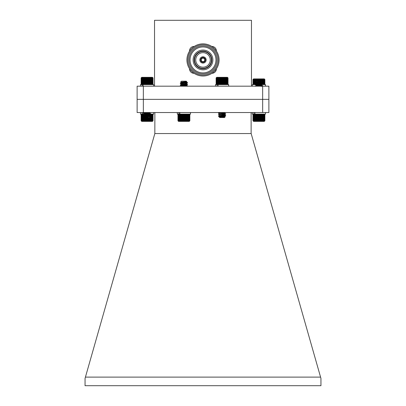 <?xml version="1.0" encoding="UTF-8"?>
<svg xmlns="http://www.w3.org/2000/svg" width="406" height="406" viewBox="0 0 406 406"><rect width="100%" height="100%" fill="white"/><g stroke="black" fill="none" stroke-linecap="round" stroke-linejoin="round"><path stroke-width="0.61" d="M253.242 79.221L253.557 78.906L264.281 78.906L264.595 79.221M264.575 79.206L264.869 79.5L264.575 79.206L264.869 79.5L264.55 79.206L264.803 79.5L264.458 79.206L264.676 79.5L264.306 79.206L264.484 79.5L264.093 79.206L264.235 79.5L263.829 79.206L263.925 79.5L263.509 79.206L263.56 79.5L263.134 79.206L263.144 79.5L262.718 79.206L262.682 79.5L262.261 79.206L262.18 79.5L261.763 79.206L261.642 79.5L261.236 79.206L261.073 79.5L260.688 79.206L260.479 79.5L260.114 79.206L259.87 79.5L259.53 79.206L259.251 79.5L258.937 79.206L258.627 79.5L258.348 79.206L258.008 79.5L257.759 79.206L257.399 79.5L257.191 79.206L256.805 79.5L256.633 79.206L256.232 79.5L256.105 79.206L253.623 79.5L253.76 79.206L253.364 79.5L253.542 79.206L253.171 79.5L253.39 79.206L253.039 79.5L253.293 79.206L252.974 79.5L253.263 79.206L252.968 79.5L252.968 84.6L252.974 79.5L253.263 79.206M255.146 79.206L255.146 84.6M255.186 79.5L255.186 84.6M254.719 84.6L254.719 79.5M254.303 79.5L254.303 84.6M255.607 79.206L255.607 84.519M255.694 79.5L255.694 84.473M256.105 79.206L256.105 81.591M256.105 82.002L256.105 84.23M256.232 79.5L256.232 81.464M256.232 82.017L256.232 84.6M256.633 79.206L256.633 81.175M256.633 82.053L256.633 82.332M256.633 83.311L256.633 83.981M256.805 79.5L256.805 81.175M256.805 83.326L256.805 83.946M257.191 79.206L257.191 81.175M257.191 82.088L257.191 82.677M257.191 83.357L257.191 84.326M257.399 79.5L257.399 81.175M257.399 83.372L257.399 83.859M257.759 79.206L257.759 81.175M257.759 82.119L257.759 82.748M257.759 83.397L257.759 84.392M258.008 79.5L258.008 81.175M258.008 82.129L258.008 82.773M258.008 83.418L258.008 84.418M258.348 79.206L258.348 81.175M258.348 82.149L258.348 82.809M258.348 83.443L258.348 84.453M258.627 79.5L258.627 81.175M258.627 82.164L258.627 82.839M258.627 83.463L258.627 84.484M258.937 79.206L258.937 81.175M258.937 82.179L258.937 82.87L256.399 82.413L255.298 83.093L260.063 83.575M258.937 83.489L258.937 84.519L256.399 84.062L255.298 84.742L260.063 85.219M259.251 79.5L259.251 81.175M259.251 82.195L259.251 82.905M259.53 79.206L259.53 81.175M259.53 82.21L259.53 82.936M259.87 79.5L259.87 81.175M259.87 83.56L259.87 84.6M260.114 79.206L260.114 81.175M260.114 82.24L260.114 83.783M260.479 79.5L260.479 81.175M260.479 83.316L260.479 83.809M260.688 79.206L260.688 81.175M260.688 83.291L260.688 83.829M261.073 79.5L261.073 81.175M261.073 83.225L261.073 83.859M261.236 79.206L261.236 81.175M261.236 83.189L261.236 83.869M261.642 79.5L261.642 81.702M261.642 83.007L261.642 83.347M261.763 79.206L261.763 81.773M261.763 82.936L261.763 83.423M262.18 79.5L262.18 82.027M262.18 82.697L262.18 83.661M262.18 84.341L262.18 84.6M262.261 79.206L262.261 82.108M262.261 82.646L262.261 83.707M262.261 84.296L262.261 84.6M262.682 79.5L262.682 84.6M262.718 79.206L262.718 84.6M263.144 79.5L263.144 84.6M263.56 79.5L263.56 84.6M263.925 79.5L263.925 84.6M264.235 79.5L264.235 84.6M264.484 79.5L264.484 84.6M264.676 79.5L264.676 84.6M264.803 79.5L264.803 84.6M264.869 79.5L264.869 84.6M253.039 79.5L253.039 84.6M253.171 79.5L253.171 84.6M253.364 79.5L253.364 84.6M253.623 79.5L253.623 84.6M253.933 79.5L253.933 84.6M152.737 77.622L153.032 77.922L152.737 77.622L153.026 77.922L152.707 77.622L152.96 77.922L152.61 77.622L152.823 77.922L152.453 77.622L152.631 77.922L152.24 77.622L152.372 77.922L151.966 77.622L152.057 77.922L151.641 77.622L151.692 77.922L151.265 77.622L151.271 77.922L150.844 77.622L150.804 77.922L150.382 77.622L150.301 77.922L149.885 77.622L149.758 77.922L149.357 77.622L149.185 77.922L148.804 77.622L148.591 77.922L148.231 77.622L147.982 77.922L147.642 77.622L147.363 77.922L147.053 77.622L146.739 77.922L146.459 77.622L146.119 77.922L145.876 77.622L145.51 77.922L145.307 77.622L144.917 77.922L144.754 77.622L144.348 77.922L144.226 77.622L141.76 77.922L141.902 77.622L141.511 77.922L141.689 77.622L141.318 77.922L141.542 77.622L141.197 77.922L141.45 77.622L141.131 77.922L141.425 77.622L141.136 77.922L141.131 84.301L141.425 84.6L141.131 84.301L141.45 84.6L141.197 84.301L141.542 84.6L141.318 84.301L141.689 84.6L141.511 84.301L141.902 84.6L141.76 84.301L142.166 84.6L142.07 84.301L142.486 84.6L142.435 84.301L142.856 84.6L142.846 84.301L143.272 84.6L143.308 84.301L143.734 84.6L143.81 84.301L144.226 84.6L144.348 84.301L144.754 84.6L144.917 84.301L145.307 84.6L145.51 84.301L145.876 84.6L146.119 84.301L146.459 84.6L146.739 84.301L147.053 84.6L147.363 84.301L147.642 84.6L147.982 84.301L148.231 84.6L148.591 84.301L148.804 84.6L149.185 84.301L149.357 84.6L149.758 84.301L149.885 84.6L150.301 84.301L150.382 84.6L152.823 84.301L152.61 84.6L152.96 84.301L152.707 84.6L153.026 84.301L152.737 84.6L153.032 84.301L152.768 84.57M153.671 86.179L153.671 84.6L142.486 84.6M143.719 116.253L150.692 115.568L145.932 115.04M143.445 116.152L143.445 114.71L150.692 113.924L145.932 113.391M144.709 117.075L149.647 116.152L144.516 115.329L149.647 114.507L144.643 113.766L143.445 113.066L148.713 112.533M144.516 115.537L143.475 116.116L150.717 115.329L143.445 114.507L150.717 113.685L143.628 112.939L145.906 112.533M149.433 117.537L144.678 117.537L144.414 117.217L150.281 116.705L144.059 116.304M143.521 116.304L144.551 117.019M144.734 116.862L145.216 116.984M144.551 113.726L149.52 112.939L147.911 112.533M144.516 117.182L149.647 116.36L145.921 115.827M144.556 115.487L149.647 114.71L144.643 113.969L149.647 113.066L145.932 112.533M141.395 77.653L141.719 77.328L152.443 77.328L152.768 77.653M141.131 77.922L141.425 77.622M148.231 77.622L148.231 84.6M148.591 77.922L148.591 84.301M147.982 84.301L147.982 77.922M147.642 77.622L147.642 84.6M147.363 77.922L147.363 84.301M148.804 77.622L148.804 84.6M149.185 77.922L149.185 84.301M149.357 77.622L149.357 84.6M149.758 77.922L149.758 84.301M149.885 77.622L149.885 84.6M150.301 77.922L150.301 84.301M150.382 77.622L150.382 84.6M150.804 77.922L150.804 84.301M150.844 77.622L150.844 84.6M151.271 77.922L151.271 84.301M151.692 77.922L151.692 84.301M152.057 77.922L152.057 84.301M152.372 77.922L152.372 84.301M152.631 77.922L152.631 84.301M152.823 77.922L152.823 84.301M152.96 77.922L152.96 84.301M153.026 77.922L153.026 84.301L153.032 77.922M141.197 77.922L141.197 84.301M141.318 77.922L141.318 84.301M141.511 77.922L141.511 84.301M141.76 77.922L141.76 84.301M142.07 77.922L142.07 84.301M142.435 77.922L142.435 84.301M142.846 77.922L142.846 84.301M143.272 77.622L143.272 84.6M143.308 77.922L143.308 84.301M143.734 77.622L143.734 84.6M143.81 77.922L143.81 84.301M144.226 77.622L144.226 84.6M144.348 77.922L144.348 84.301M144.754 77.622L144.754 84.6M144.917 77.922L144.917 84.301M145.307 77.622L145.307 84.6M145.51 77.922L145.51 84.301M145.876 77.622L145.876 84.6M146.119 77.922L146.119 84.301M146.459 77.622L146.459 84.6M146.739 77.922L146.739 84.301M147.053 77.622L147.053 84.6M227.725 77.622L228.03 77.922L227.725 77.622L228.005 77.922L227.67 77.622L227.913 77.922L227.553 77.622L227.756 77.922L227.38 77.622L227.543 77.922L227.142 77.622L227.264 77.922L226.852 77.622L226.929 77.922L226.507 77.622L226.543 77.922L226.117 77.622L226.106 77.922L225.68 77.622L225.624 77.922L225.208 77.622L225.107 77.922L224.696 77.622L224.554 77.922L224.158 77.622L223.975 77.922L223.599 77.622L223.376 77.922L223.021 77.622L222.762 77.922L222.432 77.622L222.138 77.922L221.838 77.622L221.514 77.922L221.25 77.622L220.9 77.922L220.671 77.622L220.296 77.922L220.103 77.622L219.712 77.922L219.56 77.622L219.154 77.922L219.042 77.622L216.951 77.922L217.063 77.622L216.662 77.922L216.814 77.622L216.428 77.922L216.626 77.622L216.261 77.922L216.494 77.622L216.159 77.922L216.428 77.622L216.119 77.922L216.423 77.622L216.119 77.922L216.119 84.301L216.423 84.6L216.119 84.301L216.428 84.6L216.159 84.301L216.494 84.6L216.261 84.301L216.626 84.6L216.428 84.301L216.814 84.6L216.662 84.301L217.063 84.6L216.951 84.301L217.362 84.6L217.296 84.301L217.717 84.6L217.692 84.301L218.118 84.6L218.139 84.301L218.56 84.6L218.626 84.301L219.042 84.6L219.154 84.301L219.56 84.6L219.712 84.301L220.103 84.6L220.296 84.301L220.671 84.6L220.9 84.301L221.25 84.6L221.514 84.301L221.838 84.6L222.138 84.301L222.432 84.6L222.762 84.301L223.021 84.6L223.376 84.301L223.599 84.6L223.975 84.301L224.158 84.6L224.554 84.301L224.696 84.6L225.107 84.301L225.208 84.6L227.264 84.301L227.142 84.6L227.543 84.301L227.38 84.6L227.756 84.301L227.553 84.6L227.913 84.301L227.67 84.6L228.005 84.301L227.725 84.6L228.03 84.301L227.725 84.6M228.664 86.179L228.664 84.6L217.717 84.6M220.128 116.304L219.062 116.928L218.519 116.304L225.711 115.746L220.91 115.248M219.697 115.639L218.469 114.954L218.854 114.791L225.711 114.096L220.91 113.599M219.697 113.995L218.469 113.31L218.854 113.147L225.543 112.533M218.519 116.304L225.711 115.537L222.077 115.126M218.702 114.817L225.711 113.888L222.077 113.482M218.702 113.172L223.726 112.533M225.152 116.862L224.477 117.537L219.671 117.537L225.152 116.862L219.544 116.466M219.062 116.928L219.788 117.268M219.514 117.375L219.798 117.06L224.599 116.41L222.077 115.949M219.55 115.588L224.599 114.761L222.077 114.304M219.55 113.939L224.599 113.117L222.077 112.655M219.539 117.349L224.64 116.568L220.915 116.035M219.509 115.746L224.64 114.918L220.915 114.385M219.509 114.096L224.64 113.274L220.915 112.736M216.185 77.856L216.713 77.328L227.436 77.328L227.964 77.856M227.264 77.922L227.264 84.301M226.929 84.301L226.929 77.922M226.543 77.922L226.543 84.301M227.543 77.922L227.543 84.301M227.756 77.922L227.756 84.301M227.913 77.922L227.913 84.301M228.005 77.922L228.005 84.301M228.03 77.922L228.03 84.301M216.159 77.922L216.159 84.301M216.261 77.922L216.261 84.301M216.428 77.922L216.428 84.301M216.662 77.922L216.662 84.301M216.951 77.922L216.951 84.301M217.296 77.922L217.296 84.301M217.692 77.922L217.692 84.301M218.118 77.622L218.118 84.6M218.139 77.922L218.139 84.301M218.56 77.622L218.56 84.6M218.626 77.922L218.626 84.301M219.042 77.622L219.042 84.6M219.154 77.922L219.154 84.301M219.56 77.622L219.56 84.6M219.712 77.922L219.712 84.301M220.103 77.622L220.103 84.6M220.296 77.922L220.296 84.301M220.671 77.622L220.671 84.6M220.9 77.922L220.9 84.301M221.25 77.622L221.25 84.6M221.514 77.922L221.514 84.301M221.838 77.622L221.838 84.6M222.138 77.922L222.138 84.301M222.432 77.622L222.432 84.6M222.762 77.922L222.762 84.301M223.021 77.622L223.021 84.6M223.376 77.922L223.376 84.301M223.599 77.622L223.599 84.6M223.975 77.922L223.975 84.301M224.158 77.622L224.158 84.6M224.554 77.922L224.554 84.301M224.696 77.622L224.696 84.6M225.107 77.922L225.107 84.301M225.208 77.622L225.208 84.6M225.624 77.922L225.624 84.301M225.68 77.622L225.68 84.6M226.106 77.922L226.106 84.301M226.117 77.622L226.117 84.6M144.089 114.111L143.085 114.111L143.085 112.533M143.993 114.411L143.902 114.111L143.48 114.411L143.43 114.111L143.003 114.411L142.998 114.111L140.496 114.111L140.496 112.533M153.671 112.533L153.671 114.111L150.362 114.111M147.307 114.111L146.764 114.111M142.09 114.111L142.09 112.533M265.514 112.533L265.514 114.111L254.927 114.111L254.927 112.533M253.268 121.089L252.968 120.79L253.268 121.089L252.989 120.79L253.319 121.089L253.075 120.79L253.43 121.089L253.222 120.79L253.598 121.089L253.43 120.79L253.826 121.089L253.704 120.79L254.115 121.089L254.029 120.79L254.45 121.089L254.415 120.79L254.836 121.089L254.846 120.79L255.267 121.089L255.318 120.79L255.739 121.089L255.836 120.79L256.247 121.089L256.384 120.79L256.785 121.089L256.962 120.79L257.343 121.089L257.561 120.79L257.917 121.089L258.175 120.79L258.505 121.089L258.795 120.79L259.099 121.089L259.419 120.79L259.688 121.089L260.038 120.79L260.271 121.089L260.642 120.79L260.835 121.089L261.225 120.79L261.383 121.089L261.789 120.79L261.9 121.089L264.017 120.79L263.91 121.089L264.311 120.79L264.159 121.089L264.545 120.79L264.357 121.089L264.722 120.79L264.494 121.089L264.834 120.79L264.565 121.089L264.879 120.79L264.879 114.411L264.58 114.111L264.879 114.411L264.565 114.111L264.834 114.411L264.494 114.111L264.722 114.411L264.357 114.111L264.545 114.411L264.159 114.111L264.311 114.411L263.91 114.111L264.017 114.411L263.601 114.111L263.667 114.411L263.24 114.111L263.261 114.411L262.839 114.111L262.814 114.411L262.388 114.111L262.322 114.411L261.9 114.111L261.789 114.411L261.383 114.111L261.225 114.411L260.835 114.111L260.642 114.411L260.271 114.111L260.038 114.411L259.688 114.111L259.419 114.411L259.099 114.111L258.795 114.411L258.505 114.111L258.175 114.411L257.917 114.111L257.561 114.411L257.343 114.111L256.962 114.411L256.785 114.111L256.384 114.411L256.247 114.111L255.836 114.411L255.739 114.111L255.318 114.411L255.267 114.111L254.846 114.411L254.836 114.111L252.334 114.111L252.334 112.533M253.933 114.111L253.933 112.533M142.085 86.179L142.085 84.6L140.491 84.6L140.491 86.179M143.085 86.179L143.085 84.6M142.856 84.6L142.085 84.6M194.073 73.308A4.461 4.461 0 0 1 189.531 68.715M189.531 51.146A4.461 4.461 0 0 1 194.21 46.467M211.785 46.462A4.461 4.461 0 0 1 216.378 51.004M203 76.013A16.083 16.083 0 0 1 189.074 51.892A16.083 16.083 0 0 1 216.926 51.892A16.083 16.083 0 0 1 203 76.013M203 75.044A15.113 15.113 0 0 1 189.912 52.374A15.113 15.113 0 0 1 216.088 52.374A15.113 15.113 0 0 1 203 75.044M203 73.938A14.007 14.007 0 0 1 188.993 59.931A14.007 14.007 0 0 1 203 45.924A14.007 14.007 0 0 1 217.007 59.931A14.007 14.007 0 0 1 203 73.938M203 46.964A12.967 12.967 0 0 1 214.231 66.417A12.967 12.967 0 0 1 191.769 66.417A12.967 12.967 0 0 1 203 46.964M212.881 59.931A9.881 9.881 0 0 0 198.062 51.374A9.881 9.881 0 0 0 198.062 68.487A9.881 9.881 0 0 0 212.881 59.931M203 68.751A8.82 8.82 0 0 0 211.82 59.931A8.82 8.82 0 0 0 203 51.115A8.82 8.82 0 0 0 194.18 59.931A8.82 8.82 0 0 0 203 68.751M203 68.335A8.404 8.404 0 0 0 210.278 55.729A8.404 8.404 0 0 0 195.722 55.729A8.404 8.404 0 0 0 203 68.335M203 67.193A7.262 7.262 0 0 0 209.288 56.302A7.262 7.262 0 0 0 196.712 56.302A7.262 7.262 0 0 0 203 67.193A7.257 7.257 0 0 0 209.283 56.302A7.257 7.257 0 0 0 196.717 56.302A7.257 7.257 0 0 0 203 67.188M203 63.087A3.152 3.152 0 0 1 200.27 58.352A3.152 3.152 0 0 1 205.73 58.352A3.152 3.152 0 0 1 203 63.087M203 62.316A2.385 2.385 0 0 0 205.066 58.738A2.385 2.385 0 0 0 200.934 58.738A2.385 2.385 0 0 0 203 62.316M203 61.697A1.766 1.766 0 0 0 204.528 59.048A1.766 1.766 0 0 0 201.472 59.048A1.766 1.766 0 0 0 203 61.697M216.378 68.858A4.461 4.461 0 0 1 211.922 73.308M268.879 99.358L137.121 99.358L137.121 86.179L143.343 86.179L143.343 99.358L262.662 99.358L262.662 112.533L268.884 112.533L268.884 99.358L268.879 86.179L262.657 86.179L262.657 99.358L268.884 99.358M143.343 86.179L262.657 86.179M251.471 86.179L251.471 20.3L154.529 20.3L154.529 86.179M251.162 133.559L154.838 133.559L85.427 377.113L320.573 377.113L251.126 133.432L251.126 112.533M320.573 377.113L320.948 378.417L320.948 385.7L85.052 385.7L85.052 378.417L85.427 377.113M154.838 133.559L154.874 112.533M137.126 99.358L137.126 112.533L262.662 112.533M143.348 112.533L143.348 99.358M254.836 121.089L254.836 114.111L254.415 114.411L254.927 114.111M254.45 114.111L253.1 114.284M262.489 82.408L255.313 83.047M261.291 83.179L262.55 83.92L255.313 84.692M261.291 84.824L262.55 85.564L256.171 86.179M262.56 82.459L255.288 83.281L262.56 84.108L255.288 84.93L262.56 85.752L258.693 86.179M255.78 81.921L256.521 81.175L261.327 81.175L261.54 81.423L261.175 81.494L255.785 81.941L262.043 82.352M261.931 82.408L262.195 82.042L261.449 81.591L256.399 82.413M261.418 81.692L261.043 81.586M261.449 83.235L256.399 84.062M261.449 84.884L256.399 85.707L258.926 86.163M261.489 81.439L256.359 82.256L260.048 82.783M261.489 83.078L256.359 83.9L260.048 84.433M261.489 84.722L256.359 85.549L260.048 86.077M264.753 120.922L264.286 121.384L253.562 121.384L253.1 120.922M264.879 120.79L264.58 121.089L264.879 120.79M255.739 121.089L255.739 114.111M255.318 120.79L255.318 114.411M255.836 114.411L255.836 120.79M256.247 121.089L256.247 114.111M256.384 120.79L256.384 114.411M255.267 121.089L255.267 114.111M254.846 120.79L254.846 114.411M254.415 120.79L254.415 114.411M254.029 120.79L254.029 114.411M253.704 120.79L253.704 114.411M253.43 120.79L253.43 114.411M253.222 120.79L253.222 114.411M253.075 120.79L253.075 114.411M252.989 120.79L252.989 114.411M252.968 120.79L252.968 114.411M264.834 120.79L264.834 114.411M264.722 120.79L264.722 114.411M264.545 120.79L264.545 114.411M264.311 120.79L264.311 114.411M264.017 120.79L264.017 114.411M263.667 120.79L263.667 114.411M263.261 120.79L263.261 114.411M262.839 121.089L262.839 114.111M262.814 120.79L262.814 114.411M262.388 121.089L262.388 114.111M262.322 120.79L262.322 114.411M261.9 121.089L261.9 114.111M261.789 120.79L261.789 114.411M261.383 121.089L261.383 114.111M261.225 120.79L261.225 114.411M260.835 121.089L260.835 114.111M260.642 120.79L260.642 114.411M260.271 121.089L260.271 114.111M260.038 120.79L260.038 114.411M259.688 121.089L259.688 114.111M259.419 120.79L259.419 114.411M259.099 121.089L259.099 114.111M258.795 120.79L258.795 114.411M258.505 121.089L258.505 114.111M258.175 120.79L258.175 114.411M257.917 121.089L257.917 114.111M257.561 120.79L257.561 114.411M257.343 121.089L257.343 114.111M256.962 120.79L256.962 114.411M256.785 121.089L256.785 114.111M141.43 121.089L141.131 120.79L142.998 121.089L142.998 114.111L142.572 114.411L143.085 114.111M142.613 114.111L142.191 114.411L142.273 114.111L141.131 114.411L141.43 114.111M152.991 114.411L152.727 114.111L153.037 114.411L152.727 114.111L153.037 114.411L153.037 120.79L152.737 121.089L153.037 120.79L152.737 121.089L152.991 114.411L152.651 114.111L152.879 114.411L152.514 114.111L152.707 114.411L152.321 114.111L152.473 114.411L152.067 114.111L152.174 114.411L151.763 114.111L151.824 114.411L151.402 114.111L151.423 114.411L150.996 114.111L150.971 114.411L150.55 114.111L150.479 114.411L150.063 114.111L149.388 114.411L148.997 114.111L148.799 114.411L148.997 114.111L149.388 114.411M148.429 115.223L148.429 114.111L148.195 114.411L147.85 114.111L147.576 114.411L147.256 114.111L145.718 114.411M148.429 114.111L148.195 115.202M152.91 120.922L152.443 121.384L141.724 121.384L141.258 120.922M142.998 121.089L143.003 120.79L143.43 121.089L143.48 120.79L143.902 121.089L143.993 120.79L144.404 121.089L144.546 120.79L144.942 121.089L145.12 120.79L145.5 121.089L145.718 120.79L146.079 121.089L146.333 120.79L146.667 121.089L146.957 120.79L147.256 121.089L147.576 120.79L147.85 121.089L148.195 120.79L148.429 121.089L148.799 120.79L148.997 121.089L149.388 120.79L149.54 121.089L149.951 120.79L150.063 121.089L152.174 120.79L152.067 121.089L152.473 120.79L152.321 121.089L152.707 120.79L152.514 121.089L152.879 120.79L152.651 121.089L152.991 120.79M143.902 121.089L143.902 116.639M143.902 115.872L143.902 114.994M143.48 120.79L143.48 116.339M144.556 113.837L143.48 114.411M143.993 115.05L143.993 115.817M143.993 116.695L143.993 120.79M144.404 121.089L144.404 117.263M144.404 115.573L144.404 115.289M144.546 120.79L144.546 117.405M143.43 121.089L143.43 114.111M143.003 120.79L143.003 114.411M142.572 120.79L142.572 114.411M142.191 120.79L142.191 114.411M141.861 120.79L141.861 114.411M141.592 120.79L141.592 114.411M141.379 120.79L141.379 114.411M141.232 120.79L141.232 114.411M141.151 120.79L141.151 114.411M141.131 120.79L141.131 114.411M152.879 120.79L152.879 114.411M152.707 120.79L152.707 114.411M152.473 120.79L152.473 114.411M152.174 120.79L152.174 114.411M151.824 120.79L151.824 114.411M151.423 120.79L151.423 114.411M150.996 121.089L150.996 114.111M150.971 120.79L150.971 114.411M150.55 121.089L150.55 115.649M150.55 115.451L150.55 114.111M150.479 120.79L150.479 115.69M150.479 115.436L150.479 114.411M150.063 121.089L150.063 116.958M150.063 116.654L150.063 115.933M150.063 115.37L150.063 114.289M149.951 120.79L149.951 117.07M149.951 116.644L149.951 115.999M149.951 115.36L149.951 114.411M149.54 121.089L149.54 117.481M149.54 116.608L149.54 116.228M149.54 115.319L149.54 114.578M149.388 120.79L149.388 117.537M149.388 116.593L149.388 116.268M149.388 115.304L149.388 114.619M148.997 121.089L148.997 117.537M148.997 115.268L148.997 114.111M148.799 120.79L148.799 117.537M148.799 115.253L148.799 114.411M148.429 121.089L148.429 117.537M148.195 120.79L148.195 117.537M148.195 116.522L148.195 115.857M147.85 121.089L147.85 117.537M147.85 116.507L147.85 115.817M147.85 115.177L147.85 114.172M147.576 120.79L147.576 117.537M147.576 116.492L147.576 114.411M147.256 121.089L147.256 117.537M147.256 116.476L147.256 114.111M146.957 120.79L146.957 117.537M146.957 116.461L146.957 114.411M146.667 121.089L146.667 117.537M146.667 116.446L146.667 115.695M146.667 115.091L146.667 114.111M146.333 120.79L146.333 117.537M146.333 116.431L146.333 115.664M146.333 115.065L146.333 114.411M146.079 121.089L146.079 117.537M145.718 120.79L145.718 117.537M145.718 115.268L145.718 114.817M145.5 121.089L145.5 117.537M145.5 115.299L145.5 114.802M145.12 120.79L145.12 117.537M144.942 121.089L144.942 117.537M178.259 121.089L177.965 120.79L178.259 121.089L177.97 120.79L178.295 121.089L178.041 120.79L178.391 121.089L178.178 120.79L178.554 121.089L178.376 120.79L178.772 121.089L178.635 120.79L179.046 121.089L178.955 120.79L179.371 121.089L179.325 120.79L179.751 121.089L179.746 120.79L180.173 121.089L180.213 120.79L180.634 121.089L180.721 120.79L181.137 121.089L181.264 120.79L181.665 121.089L181.837 120.79L182.223 121.089L182.431 120.79L182.796 121.089L183.045 120.79L183.38 121.089L183.664 120.79L183.974 121.089L184.288 120.79L184.563 121.089L184.908 120.79L185.146 121.089L185.517 120.79L185.72 121.089L186.105 120.79L186.268 121.089L186.674 120.79L186.796 121.089L189.247 120.79L189.105 121.089L189.495 120.79L189.313 121.089L189.683 120.79L189.46 121.089L189.805 120.79L189.546 121.089L189.866 120.79L189.572 121.089L189.861 120.79L189.866 114.411L189.572 114.111L189.866 114.411L189.546 114.111L189.805 114.411L189.46 114.111L189.683 114.411L189.313 114.111L189.495 114.411L189.105 114.111L189.247 114.411L188.841 114.111L188.942 114.411L188.526 114.111L188.582 114.411L188.156 114.111L188.171 114.411L187.745 114.111L187.709 114.411L187.288 114.111L187.212 114.411L186.796 114.111L186.674 114.411L186.268 114.111L186.105 114.411L185.72 114.111L185.517 114.411L185.146 114.111L184.908 114.411L184.563 114.111L184.288 114.411L183.974 114.111L183.664 114.411L183.38 114.111L183.045 114.411L182.796 114.111L182.431 114.411L182.223 114.111L179.746 114.411L179.914 112.533M179.751 114.111L179.325 114.411L179.751 114.111L177.326 114.111L177.326 112.533M179.371 114.111L178.955 114.411L179.046 114.111L178.635 114.411L178.772 114.111L177.965 114.411L178.204 114.167M187.394 86.179L180.279 85.275L187.465 84.397L180.279 83.631L187.521 82.839L184.035 82.408L187.465 82.545L180.558 83.529M183.913 83.839L187.552 84.245L180.558 85.179M183.913 85.488L187.465 85.839L185.603 86.179M180.548 82.139L181.512 81.175L186.313 81.175L186.75 81.647L180.548 82.139L183.72 82.393M186.593 82.408L184.913 82.083M186.283 81.885L181.411 82.753L180.305 83.392M182.776 83.098L183.913 83.225M186.283 83.529L181.411 84.397L180.305 85.042M182.776 84.747L183.913 84.869M186.283 85.179L181.177 86.179M186.481 81.779L181.35 82.601L185.07 83.134M186.481 83.631L181.411 84.194L186.481 85.072L181.411 85.839L182.725 86.179M189.627 121.034L189.272 121.384L178.554 121.384L178.204 121.034M189.866 120.79L189.572 121.089M187.745 121.089L187.745 114.111M187.709 120.79L187.709 114.411M188.171 114.411L188.171 120.79M188.582 120.79L188.582 114.411M187.288 121.089L187.288 114.111M187.212 120.79L187.212 114.411M186.796 121.089L186.796 114.111M186.674 120.79L186.674 114.411M186.268 121.089L186.268 114.111M186.105 120.79L186.105 114.411M185.72 121.089L185.72 114.111M185.517 120.79L185.517 114.411M185.146 121.089L185.146 114.111M184.908 120.79L184.908 114.411M184.563 121.089L184.563 114.111M184.288 120.79L184.288 114.411M183.974 121.089L183.974 114.111M183.664 120.79L183.664 114.411M183.38 121.089L183.38 114.111M183.045 120.79L183.045 114.411M182.796 121.089L182.796 114.111M182.431 120.79L182.431 114.411M182.223 121.089L182.223 114.111M181.837 120.79L181.837 114.411M181.665 121.089L181.665 114.111M181.264 120.79L181.264 114.411M181.137 121.089L181.137 114.111M180.721 120.79L180.721 114.411M180.634 121.089L180.634 114.111M180.213 120.79L180.213 114.411M180.173 121.089L180.173 114.111M179.746 120.79L179.746 114.411M179.325 120.79L179.325 114.411M178.955 120.79L178.955 114.411M178.635 120.79L178.635 114.411M178.376 120.79L178.376 114.411M178.178 120.79L178.178 114.411M178.041 120.79L178.041 114.411M177.97 120.79L177.97 114.411M177.965 120.79L177.965 114.411M189.805 120.79L189.805 114.411M189.683 120.79L189.683 114.411M189.495 120.79L189.495 114.411M189.247 120.79L189.247 114.411M188.942 120.79L188.942 114.411M217.083 86.179L217.083 84.6L215.484 84.6L215.484 86.179M218.078 86.179L218.078 84.6L217.083 84.6M190.5 112.533L190.5 114.111L179.914 114.111M178.919 114.111L178.919 112.533M252.329 86.179L252.329 84.6L255.475 84.6M261.738 84.6L265.509 84.6L265.509 86.179M191.865 71.537L191.277 70.943M191.038 49.187L192.251 47.969M214.018 48.218L214.596 48.791M149.484 117.537L150.291 116.73M149.611 116.197L150.692 115.568M144.551 115.375L143.47 114.746M149.611 114.553L150.692 113.924M149.611 112.904L150.245 112.533M150.687 115.294L149.606 114.665M150.687 113.65L149.606 113.015M143.475 112.822L143.978 112.533M150.281 116.705L149.606 116.309M224.599 116.41L225.68 115.781M224.599 114.761L225.68 114.132M224.599 113.117L225.68 112.482M225.68 115.502L224.599 114.873M218.469 114.68L219.55 114.045M225.68 113.858L224.599 113.223M218.469 113.03L219.55 112.401M225.142 116.837L224.599 116.517M218.484 116.319L219.55 115.695M262.195 82.042L262.56 82.408M256.399 85.707L255.313 86.341M262.535 82.489L261.454 83.118M255.313 83.311L256.394 83.941M262.535 84.133L261.454 84.763M255.313 84.956L256.394 85.59M262.535 85.783L261.454 86.412M255.785 81.941L256.394 82.291M186.445 81.941L187.526 82.57M186.445 83.59L187.526 84.22M186.445 85.235L187.526 85.864M187.521 82.839L186.44 83.474M180.31 83.666L181.391 84.296M187.521 84.489L186.44 85.118M180.31 85.311L181.391 85.945M186.75 81.647L186.44 81.824M180.558 82.164L181.391 82.651"/></g></svg>

